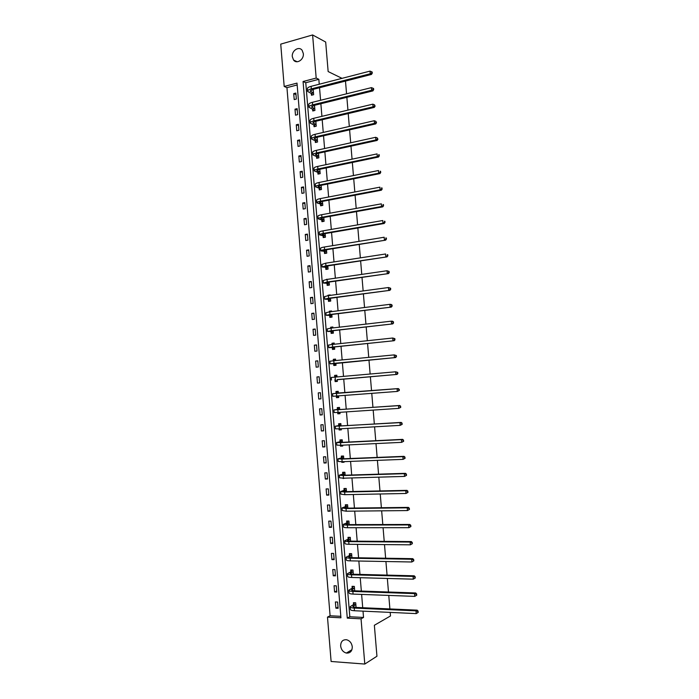 <?xml version="1.0" encoding="UTF-8"?>
<svg xmlns="http://www.w3.org/2000/svg" width="699" height="699" viewBox="0 0 699 699"><rect width="100%" height="100%" fill="white"/><g stroke="black" fill="none" stroke-linecap="round" stroke-linejoin="round"><path stroke-width="1.05" d="M303.34 53.605C304.091 59.651 296.682 64.465 293.545 60.027L292.304 56.68C291.535 50.643 299.006 45.776 302.143 50.319L303.34 53.605M352.279 646.785C352.191 651.197 350.225 653.294 346.372 653.067C343.13 652.123 341.217 649.773 340.649 646.007C340.745 641.533 342.763 639.454 346.687 639.768C349.858 640.747 351.719 643.089 352.279 646.785M331.108 661.481L327.49 617.112L340.937 617.802L297.014 83.102L284.187 86.466L280.736 44.124L312.61 34.95L316.184 78.07L303.069 81.512L347.281 618.126L361.042 618.825L364.791 664.05L331.108 661.481M297.171 84.972L286.948 87.646L330.094 615.775L327.49 617.112M286.948 87.646L284.187 86.466M345.489 81.084L346.564 93.815M346.861 97.318L347.936 110.119M348.224 113.579L349.308 126.449M349.596 129.857L350.688 142.797M350.968 146.161L352.06 159.171M352.34 162.483L353.441 175.563M353.72 178.83L354.821 191.98M355.092 195.196L356.202 208.416M356.473 211.587L357.591 224.877M357.853 227.996L358.98 241.356M359.234 244.432L360.369 257.861M360.623 260.884L361.759 274.384M362.003 277.363L363.148 290.933M363.393 293.868L364.546 307.508M364.782 310.391L365.935 324.1M366.18 326.931L367.333 340.719M367.569 343.497L368.74 357.355M368.967 360.09L370.138 374.017M370.365 376.7L371.545 390.671M371.772 393.38L372.943 407.325M373.179 410.086L374.341 423.996M374.585 426.827L375.747 440.702M375.992 443.577L377.154 457.417M377.408 460.361L378.57 474.167M378.814 477.164L379.976 490.934M380.23 493.983L381.392 507.719M381.654 510.829L382.807 524.53M383.069 527.701L384.223 541.367M384.494 544.6L385.638 558.23M385.918 561.515L387.063 575.111M387.342 578.449L388.478 592.009M388.766 595.417L389.902 608.943M390.199 612.403L390.496 615.959L374.358 625.273L376.944 656.239L364.791 664.05M330.094 615.775L340.815 616.317M338.133 608.296L337.626 602.049L335.389 601.953L335.896 608.191L338.133 608.296M336.804 592.062L336.289 585.823L334.061 585.745L334.568 591.983L336.804 592.062M335.468 575.845L334.961 569.615L332.733 569.563L333.24 575.784L335.468 575.845M334.139 559.654L333.633 553.425L331.405 553.398L331.92 559.611L334.139 559.654M332.811 543.481L332.305 537.26L330.085 537.251L330.592 543.455L332.811 543.481M331.492 527.326L330.977 521.122L328.766 521.131L329.273 527.326L331.492 527.326M330.164 511.196L329.657 504.993L327.447 505.028L327.953 511.214L330.164 511.196M328.845 495.084L328.338 488.898L326.127 488.942L326.634 495.128L328.845 495.084M327.525 478.998L327.018 472.812L324.808 472.882L325.315 479.06L327.525 478.998M326.206 462.93L325.699 456.753L323.497 456.849L324.004 463.009L326.206 462.93M324.886 446.879L324.38 440.719L322.178 440.824L322.685 446.984L324.886 446.879M323.576 430.855L323.069 424.695L320.867 424.835L321.374 430.977L323.576 430.855M322.256 414.848L321.758 408.697L319.557 408.854L320.063 414.996L322.256 414.848M320.946 398.867L320.448 392.724L318.255 392.899L318.753 399.033L320.946 398.867M319.635 382.903L319.137 376.77L316.944 376.962L317.451 383.087L319.635 382.903M318.333 366.958L317.827 360.833L315.642 361.051L316.14 367.167L318.333 366.958M317.023 351.038L316.525 344.922L314.34 345.149L314.838 351.265L317.023 351.038M315.721 335.136L315.214 329.028L313.038 329.281L313.536 335.38L315.721 335.136M314.419 319.251L313.912 313.152L311.737 313.423L312.235 319.522L314.419 319.251M313.117 303.392L312.619 297.302L310.443 297.591L310.941 303.681L313.117 303.392M311.815 287.551L311.317 281.47L309.141 281.784L309.64 287.857L311.815 287.551M310.513 271.736L310.015 265.655L307.848 265.987L308.346 272.06L310.513 271.736M309.22 255.939L308.722 249.866L306.555 250.216L307.053 256.28L309.22 255.939M307.927 240.159L307.429 234.095L305.271 234.462L305.76 240.526L307.927 240.159M306.634 224.396L306.136 218.341L303.978 218.735L304.476 224.781L306.634 224.396M305.341 208.66L304.843 202.614L302.693 203.025L303.183 209.062L305.341 208.66M304.056 192.941L303.558 186.904L301.4 187.332L301.898 193.37L304.056 192.941M302.763 177.249L302.265 171.211L300.116 171.666L300.614 177.686L302.763 177.249M301.479 161.565L300.981 155.545L298.84 156.017L299.329 162.028L301.479 161.565M300.194 145.908L299.696 139.896L297.556 140.385L298.045 146.397L300.194 145.908M298.91 130.276L298.421 124.265L296.28 124.772L296.769 130.774L298.91 130.276M297.625 114.653L297.136 108.651L294.995 109.184L295.494 115.178L297.625 114.653M296.35 99.057L295.86 93.063L293.72 93.614L294.209 99.599L296.35 99.057M319.251 84.23L318.84 79.31L305.769 82.727L349.823 616.763L363.532 617.453L363.008 611.136M362.72 607.728L361.619 594.412M361.339 591.057L360.23 577.706M359.959 574.412L358.84 561.017M358.578 557.785L357.46 544.364M357.198 541.183L356.079 527.719M355.817 524.6L354.699 511.109M354.445 508.042L353.318 494.516M353.074 491.502L351.947 477.941M351.702 474.988L350.575 461.392M350.33 458.5L349.194 444.87M348.958 442.03L347.831 428.365M347.595 425.577L346.459 411.877M346.232 409.151L345.088 395.416M344.869 392.751L343.725 378.989M343.506 376.35L342.37 362.624M342.143 359.933L341.007 346.285M340.78 343.541L339.653 329.963M339.426 327.176L338.299 313.668M338.063 310.828L336.953 297.39M336.708 294.497L335.599 281.129M335.354 278.193L334.253 264.895M334.008 261.915L332.907 248.687M332.654 245.655L331.562 232.487M331.309 229.412L330.216 216.323M329.954 213.195L328.88 200.176M328.617 197.004L327.534 184.047M327.272 180.831L326.197 167.943M325.926 164.676L324.86 151.858M324.589 148.546L323.532 135.789M323.253 132.434L322.195 119.747M321.916 116.34L320.867 103.732M320.579 100.272L319.539 87.725M356.079 607.431L355.695 602.809L353.414 602.713L353.554 604.417M354.699 590.83L354.341 586.409L352.06 586.339L352.2 588.042M353.327 574.237L352.978 570.034L350.706 569.982L350.846 571.686M351.955 557.68L351.623 553.678L349.36 553.652L349.5 555.347M350.592 541.14L350.278 537.348L348.006 537.339L348.146 539.034M349.22 524.617L348.923 521.035L346.66 521.043L346.8 522.738M347.857 508.121L347.578 504.748L345.315 504.783L345.455 506.469M344.485 494.682L346.739 494.639M346.494 491.65L346.232 488.479L343.969 488.531L344.109 490.217M343.122 478.195L345.376 478.133M345.131 475.198L344.887 472.236L342.632 472.306L342.772 473.992M341.759 461.733L341.802 462.336L344.057 462.249L344.004 461.646M343.768 458.762L343.541 456.01L341.287 456.106L341.427 457.784M340.396 445.289L340.465 446.145L342.72 446.032L342.641 445.184M342.414 442.353L342.204 439.802L339.95 439.916L340.09 441.602M339.041 428.863L339.129 429.972L341.374 429.841L341.287 428.74M341.051 425.971L340.859 423.62L338.613 423.76L338.753 425.438M337.687 412.462L337.792 413.825L340.037 413.677L339.924 412.314M339.697 409.605L339.522 407.465L337.285 407.613L337.425 409.299M336.333 396.088L336.464 397.696L338.7 397.53L338.569 395.914M338.351 393.257L338.185 391.318L335.948 391.501L336.088 393.17M334.987 379.915L335.127 381.593L337.364 381.401L337.215 379.548M336.997 376.918L336.848 375.206L334.62 375.398L334.76 377.076M333.659 363.829L333.799 365.507L336.036 365.297L335.861 363.244M335.642 360.562L335.52 359.103L333.292 359.321L333.406 360.78M332.331 347.77L332.471 349.439L334.699 349.212L334.515 346.966M334.288 344.231L334.192 343.026L331.964 343.27L332.06 344.476M331.003 331.728L331.143 333.397L333.371 333.143L333.17 330.706M332.942 327.927L332.864 326.975L330.636 327.228L330.714 328.181M329.683 315.703L329.823 317.372L332.042 317.101L331.824 314.463M331.588 311.64L331.536 310.941L329.308 311.212L329.369 311.92M328.355 299.705L328.495 301.374L330.714 301.077L330.478 298.246M330.243 295.371L330.208 294.926L327.988 295.223L328.023 295.677M327.036 283.733L327.176 285.393L329.395 285.078L329.142 282.055M328.897 279.128L326.686 279.451M325.717 267.769L325.856 269.43L328.067 269.098L327.805 265.873M324.397 251.832L324.537 253.492L326.748 253.143L326.468 249.726M323.087 235.921L323.218 237.573L325.428 237.206L325.131 233.588M321.767 220.028L321.907 221.679L324.109 221.286L323.794 217.476M320.457 204.152L320.596 205.803L322.798 205.384L322.466 201.391M319.146 188.293L319.286 189.945L321.479 189.508L321.129 185.322M317.835 172.461L317.975 174.112L320.168 173.658L319.801 169.272M316.533 156.646L316.664 158.297L318.858 157.825L318.482 153.247M315.223 140.857L315.363 142.5L317.547 142.011L317.154 137.24M313.921 125.086L314.052 126.729L316.236 126.213L315.834 121.259M312.619 109.332L312.75 110.975L314.934 110.442L314.506 105.296M311.317 93.605L311.448 95.239L313.633 94.688L313.187 89.358M342.021 78.349L328.146 71.551L325.682 42.036L312.61 34.95M318.84 79.31L316.184 78.07M363.532 617.453L361.042 618.825M349.823 616.763L347.281 618.126M305.769 82.727L303.069 81.512M338.036 607.116L335.896 608.191M336.708 590.97L334.568 591.983M335.389 574.84L333.24 575.784M334.07 558.728L331.92 559.611M332.75 542.642L330.592 543.455M331.431 526.574L329.273 527.326M330.111 510.532L327.953 511.214M328.801 494.508L326.634 495.128M327.482 478.5L325.315 479.06M344.607 478.16L343.148 478.544M326.171 462.52L324.004 463.009M344.022 461.812L341.802 462.336M324.86 446.556L322.685 446.984M342.685 445.691L340.465 446.145M323.558 430.61L321.374 430.977M341.357 429.588L339.129 429.972M322.248 414.69L320.063 414.996M340.02 413.502L337.792 413.825M320.946 398.788L318.753 399.033M338.692 397.443L336.464 397.696M319.137 376.805L316.944 376.962M336.857 375.241L334.62 375.398M317.835 360.955L315.642 361.051M335.529 359.234L333.292 359.321M316.542 345.123L314.34 345.149M334.209 343.244L331.964 343.27M315.24 329.316L313.038 329.281M332.881 327.272L330.636 327.228M313.947 313.519L311.737 313.423M331.562 311.326L329.308 311.212M312.654 297.757L310.443 297.591M330.111 295.389L327.988 295.223M311.361 282.003L309.141 281.784M327.464 279.338L326.669 279.251M310.068 266.275L307.848 265.987M308.783 250.565L306.555 250.216M307.49 234.873L305.271 234.462M306.206 219.206L303.978 218.735M304.921 203.558L302.693 203.025M303.637 187.926L301.4 187.332M302.361 172.312L300.116 171.666M301.077 156.725L298.84 156.017M299.801 141.154L297.556 140.385M316.472 137.441L317.128 137.249M298.525 125.61L296.28 124.772M315.301 121.687L315.852 121.556L315.371 121.373M297.25 110.075L294.995 109.184M314.498 105.855L313.668 105.505M295.983 94.566L293.72 93.614M313.161 90.171L312.034 89.673M355.835 604.513L352.794 606.496L355.511 607.405L417.154 610.157L418.168 611.249L417.801 612.63L418.168 611.249M418.264 612.35L416.228 613.608L416.001 610.847L354.236 608.069C351.518 607.912 350.164 607.457 350.173 606.706L353.406 604.635L354.69 602.765M417.801 612.63L416.228 613.608L354.454 610.743C351.737 610.577 350.382 610.113 350.391 609.353L350.19 606.933M417.705 611.529L416.001 610.847L417.154 610.157M355.686 604.731L353.406 604.635M354.48 588.112L351.431 589.973L354.131 590.804L415.695 592.97L416.7 594.036L416.333 595.399L416.7 594.036M416.796 595.137L414.76 596.378L414.533 593.617L352.864 591.433C350.147 591.302 348.792 590.882 348.81 590.183L352.051 588.243L353.371 586.382M416.333 595.399L414.76 596.378L353.082 594.098C350.365 593.958 349.011 593.538 349.028 592.831L348.827 590.402M416.237 594.299L414.533 593.617L415.695 592.97M354.332 588.322L352.051 588.243M353.126 571.738L350.068 573.477L352.759 574.229L414.227 575.81L415.232 576.85L414.865 578.195L415.232 576.85M415.328 577.951L413.301 579.165L413.065 576.413L351.483 574.805C348.775 574.709 347.429 574.333 347.447 573.687L350.697 571.887L352.051 570.008M414.865 578.195L413.301 579.165L351.702 577.47C348.993 577.365 347.648 576.981 347.665 576.334L347.464 573.888M414.769 577.094L413.065 576.413L414.227 575.81M352.978 571.939L350.697 571.887M351.772 555.382L348.705 557.007L351.396 557.671L412.768 558.667L413.773 559.681L413.397 561.009L413.773 559.681M413.869 560.781L411.833 561.987L411.597 559.235L350.112 558.213C347.403 558.134 346.057 557.802 346.084 557.217L349.351 555.548L350.749 553.669M413.397 561.009L411.833 561.987L350.33 560.869C347.621 560.79 346.285 560.449 346.302 559.855L346.101 557.4M413.301 559.908L411.597 559.235L412.768 558.667M351.623 555.583L349.351 555.548M350.417 539.043L347.342 540.554L350.024 541.131L411.309 541.559L412.314 542.546L411.938 543.848L412.314 542.546M412.401 543.639L410.374 544.818L410.138 542.074L348.74 541.629C346.04 541.585 344.703 541.297 344.729 540.764L347.997 539.226L349.439 537.348M411.938 543.848L410.374 544.818L348.958 544.285C346.258 544.241 344.922 543.944 344.948 543.403L344.747 540.93M411.842 542.747L410.138 542.074L411.309 541.559M350.269 539.244L347.997 539.226M348.216 521.043L348.923 521.07M349.063 522.73L345.988 524.128L348.661 524.617L409.85 524.468L410.855 525.43L410.479 526.714L410.855 525.43M410.942 526.522L408.915 527.684L408.679 524.94L347.368 525.08C344.668 525.063 343.34 524.818 343.375 524.337L346.652 522.931L348.111 521.078M410.479 526.714L408.915 527.684L347.595 527.728C344.887 527.71 343.558 527.457 343.593 526.967L343.384 524.486M410.383 525.613L408.679 524.94L409.85 524.468M348.915 522.922L346.652 522.931M347.08 504.757L347.586 504.844M347.718 506.443L344.633 507.719L347.289 508.129L408.399 507.395L409.396 508.33L409.02 509.606L409.396 508.33M409.483 509.431L407.456 510.567L407.22 507.832L346.005 508.549L342.021 507.928L345.306 506.653L346.774 504.853M409.02 509.606L407.456 510.567L346.223 511.196L342.239 510.558L342.029 508.059M408.924 508.505L407.22 507.832L408.399 507.395M347.569 506.626L345.306 506.653M346.372 490.174L343.279 491.327L345.926 491.659L406.949 490.357L407.936 491.266L407.561 492.515L407.936 491.266M408.033 492.358L405.997 493.477L405.769 490.742L344.642 492.035L340.666 491.546L343.96 490.401L345.428 488.645M407.561 492.515L405.997 493.477L344.86 494.682L340.885 494.167L340.675 491.659M407.465 491.423L405.769 490.742L406.949 490.357M346.223 490.349L343.96 490.401M344.887 472.262L344.091 472.463L344.904 472.437M345.026 473.922L341.925 474.971L344.572 475.215L405.499 473.337L406.486 474.219L406.102 475.451L406.486 474.219M406.573 475.311L404.546 476.412L404.31 473.677L343.279 475.547L339.312 475.18L342.624 474.167L344.091 472.463M406.102 475.451L404.546 476.412L343.497 478.186L339.531 477.801L339.321 475.276M406.014 474.359L404.31 473.677L405.499 473.337M344.878 474.097L342.624 474.167M343.55 456.124L342.755 456.307L343.567 456.272M343.681 457.696L340.57 458.623L343.209 458.789L404.048 456.342L405.036 457.198L404.651 458.404L405.036 457.198M405.123 458.282L403.096 459.365L402.86 456.639L341.916 459.086L337.966 458.841L341.278 457.959L342.755 456.307M404.651 458.404L403.096 459.365L342.134 461.716L338.185 461.454L337.975 458.92M404.555 457.312L402.86 456.639L404.048 456.342M343.532 457.862L341.278 457.959M341.662 445.228L342.659 445.298M342.213 440.012L341.418 440.16L342.23 440.125M342.335 441.488L339.225 442.301L341.855 442.38L402.598 439.365L403.585 440.195L403.201 441.392L403.585 440.195M403.673 441.287L401.645 442.345L401.409 439.619L340.553 442.642L336.621 442.519L339.941 441.768L341.418 440.16M403.201 441.392L401.645 442.345L340.771 445.272L336.839 445.132L336.621 442.581M403.105 440.3L401.409 439.619L402.598 439.365M342.187 441.654L339.941 441.768M339.863 428.819L341.322 429.16M340.885 423.917L340.081 424.048L340.894 423.996M340.998 425.307L337.879 426.006L340.492 425.997L401.156 422.414L402.135 423.218L401.75 424.398L402.135 423.218M402.231 424.31L400.195 425.35L399.959 422.633L335.275 426.215L338.604 425.595L340.081 424.048M401.75 424.398L400.195 425.35L339.417 428.845L335.494 428.828L335.275 426.259M401.663 423.306L399.959 422.633L401.156 422.414M340.85 425.464L338.604 425.595M338.124 412.436L339.985 413.048M339.557 407.84L338.753 407.945L339.557 407.893M339.662 409.142L336.534 409.728L339.146 409.64L399.714 405.49L400.693 406.268L400.309 407.421L400.693 406.268M400.78 407.351L398.753 408.373L398.517 405.656L333.93 409.937L337.267 409.448L338.753 407.945M400.309 407.421L398.753 408.373L338.054 412.445L334.148 412.55L333.93 409.972M400.212 406.337L398.517 405.656L399.714 405.49M339.513 409.291L337.267 409.448M336.42 396.08L338.657 396.962M338.229 391.789L337.425 391.868L338.229 391.807M338.325 392.995L398.273 388.583L399.243 389.343L398.858 390.479L399.339 390.426L399.243 389.343M399.339 390.426L397.303 391.431L397.076 388.714L332.593 393.686L335.939 393.319L337.425 391.868M398.858 390.479L397.303 391.431L332.803 396.289L332.593 393.694M398.771 389.387L397.076 388.714L398.273 388.583M338.176 393.144L335.939 393.319M337.32 380.894L336.516 380.955L337.32 380.885M334.707 377.119L336.901 375.747M337.058 379.601L397.067 374.411L337.224 379.723M336.516 380.955L334.821 379.793M397.416 373.554L397.897 373.519L397.329 372.471L397.416 373.554L395.861 374.498L395.634 371.789L331.247 377.451L331.466 380.046M397.329 372.471L395.634 371.789L397.801 372.436M397.897 373.519L397.067 374.411M336.001 364.878L335.188 364.913L335.992 364.843M333.694 360.754L335.572 359.697M335.721 363.497L395.625 357.547L334 363.358L330.129 363.838L335.896 363.62M335.188 364.913L333.484 363.707M395.975 356.647L396.455 356.63L396.368 355.546L395.887 355.573L395.975 356.647L394.419 357.6L394.192 354.891L333.781 360.745L329.911 361.234L330.12 363.812M395.887 355.573L394.192 354.891L396.368 355.546M396.455 356.63L395.625 357.547M334.672 348.88L333.869 348.897L334.664 348.81M332.707 344.406L334.244 343.681M334.393 347.412L331.378 347.42L333.956 347.019L394.192 340.71L332.645 347.045L328.792 347.639L334.559 347.534M333.869 348.897L332.156 347.639M394.542 339.775L395.022 339.775L394.446 338.692L394.542 339.775L392.987 340.719L392.759 338.019L332.436 344.432L328.574 345.044L328.783 347.604M394.446 338.692L392.759 338.019L394.926 338.692M395.022 339.775L394.192 340.71M333.353 332.907L332.541 332.899L333.344 332.803M331.772 328.058L332.916 327.682M333.056 331.343L330.042 331.247L332.61 330.767L392.759 323.899L331.3 330.749L327.455 331.466L333.231 331.475M332.541 332.899L330.837 331.597M393.1 322.921L393.581 322.938L393.013 321.837L393.1 322.921L391.554 323.864L391.318 321.164L331.081 328.137L327.237 328.88L327.447 331.413M393.013 321.837L391.318 321.164L392.532 321.208L393.493 321.855M393.581 322.938L392.759 323.899M332.034 316.944L331.221 316.918L332.016 316.822M331.728 315.293L328.705 315.092L331.274 314.533L391.326 307.106L329.954 314.48L326.118 315.31L331.903 315.432M331.221 316.918L329.509 315.572M391.667 306.083L392.148 306.118L392.06 305.044L391.571 305.009L391.667 306.083L390.112 307.027L389.885 304.336L329.736 311.868L325.909 312.724L326.11 315.24M391.571 305.009L389.885 304.336L391.099 304.414L392.06 305.044M392.148 306.118L391.326 307.106M330.714 301.016L329.902 300.954L330.697 300.85M330.409 299.277L327.377 298.962L329.928 298.324L389.893 290.338L328.609 298.228L324.79 299.181L330.575 299.417M329.902 300.954L328.181 299.565M390.234 289.281L390.715 289.325L390.627 288.25L390.138 288.198L390.234 289.281L388.688 290.216L388.452 287.525L328.399 295.625L324.572 296.603L324.782 299.093M390.138 288.198L388.452 287.525L390.627 288.25M390.715 289.325L389.893 290.338M329.308 285.087L328.582 285.017L329.378 284.912M329.08 283.27L326.04 282.85L328.591 282.134L388.469 273.589L327.272 281.994L323.462 283.069L329.255 283.418M328.582 285.017L326.861 283.584M388.801 272.496L389.291 272.558L388.714 271.422L388.801 272.496L387.255 273.431L387.028 270.74L327.053 279.399L323.244 280.491L323.454 282.973M388.714 271.422L387.028 270.74L389.194 271.483M389.291 272.558L388.469 273.589M327.761 267.289L324.712 266.756L327.254 265.961L387.045 256.865L325.926 265.786L322.134 266.983L327.927 267.437M327.263 269.106L325.542 267.621M387.377 255.729L387.858 255.817L387.77 254.742L387.281 254.654L387.377 255.729L385.822 256.664L385.595 253.982L325.717 263.191L321.916 264.405L322.117 266.861M387.281 254.654L387.77 254.742M387.858 255.817L387.045 256.865M326.136 253.239L326.739 253.082M326.433 251.325L323.384 250.688L325.917 249.814L385.621 240.168L324.589 249.595C321.959 250.041 320.692 250.487 320.806 250.915L326.608 251.483M325.944 253.204L324.222 251.684M385.944 238.988L386.433 239.093L386.346 238.018L385.857 237.922L385.944 238.988L384.398 239.923L384.17 237.241L324.371 247.009C321.741 247.455 320.483 247.9 320.588 248.346L320.789 250.784M385.857 237.922L386.346 238.018M386.433 239.093L385.621 240.168M324.642 237.337L325.428 237.197M325.114 235.388L322.056 234.646L324.581 233.684L384.197 223.497L382.973 223.208L323.253 233.431C320.623 233.903 319.364 234.383 319.478 234.873L322.912 235.755L325.288 235.546M324.633 237.328L322.912 235.755M384.52 222.273L385.009 222.396L384.922 221.321L384.433 221.207L384.52 222.273L382.973 223.208L382.746 220.526L323.034 230.845C320.413 231.325 319.155 231.806 319.268 232.295L319.469 234.715M384.433 221.207L384.922 221.321M385.009 222.396L384.197 223.497M323.794 219.469L320.736 218.621L323.244 217.581L382.781 206.843L381.549 206.511L321.916 217.284C319.294 217.791 318.036 218.306 318.159 218.839L321.592 219.862L323.978 219.626M323.27 221.434L321.592 219.862M383.096 205.585L383.585 205.716L383.008 204.51L383.096 205.585L381.549 206.511L381.322 203.837L321.706 214.698C319.076 215.205 317.827 215.729 317.94 216.279L318.141 218.673M383.008 204.51L383.498 204.65M383.585 205.716L382.781 206.843M322.484 203.566L319.408 202.614L321.916 201.495L381.366 190.207L380.134 189.84L320.579 201.163C317.966 201.696 316.717 202.247 316.839 202.841L320.282 203.977L322.658 203.732M321.916 205.55L320.282 203.977M381.68 188.913L382.17 189.062L381.584 187.839L381.68 188.913L380.134 189.84L379.906 187.166L320.369 198.586C317.748 199.11 316.498 199.678 316.621 200.272L316.822 202.658M381.584 187.839L382.073 187.996M382.17 189.062L381.366 190.207M321.164 187.69L318.089 186.624L320.588 185.427L379.95 173.597L378.718 173.186L319.251 185.06C316.638 185.619 315.389 186.214 315.52 186.851L318.971 188.118L321.348 187.865M320.561 189.691L318.971 188.118M380.256 172.26L380.754 172.426L380.169 171.194L380.256 172.26L378.718 173.186L378.491 170.521L319.041 182.483C316.42 183.042 315.179 183.645 315.301 184.291L315.502 186.65M380.169 171.194L380.658 171.36M380.754 172.426L379.95 173.597M319.854 171.832L316.769 170.661L319.26 169.385L378.535 157.013L377.294 156.559L317.923 168.983C315.31 169.56 314.069 170.198 314.201 170.888L317.661 172.286L320.028 172.006M319.216 173.85L317.661 172.286M378.841 155.641L379.33 155.816L378.753 154.575L378.841 155.641L377.294 156.559L377.076 153.894L317.704 166.406C315.1 166.991 313.86 167.638 313.991 168.337L314.183 170.678M378.753 154.575L379.242 154.759M379.33 155.816L378.535 157.013M318.491 153.378L318.019 153.352M318.543 155.991L315.45 154.724L317.931 153.369L377.119 140.447L375.887 139.957L316.595 152.924C313.982 153.527 312.75 154.208 312.881 154.951L316.35 156.462L318.718 156.174M317.87 158.035L316.35 156.462M377.425 139.031L377.923 139.232L377.338 137.974L377.425 139.031L375.887 139.957L375.66 137.292L316.376 150.346C313.772 150.967 312.54 151.648 312.671 152.399L312.864 154.715M375.66 137.292L377.338 137.974M377.923 139.232L377.119 140.447M317.18 137.572L316.402 137.415M317.232 140.176L314.139 138.804L316.612 137.371L375.713 123.906L374.472 123.373L315.266 136.882C312.663 137.52 311.431 138.236 311.571 139.031L315.048 140.674L317.416 140.359M316.525 142.238L315.048 140.674M376.01 122.456L376.508 122.666L375.922 121.39L376.01 122.456L374.472 123.373L374.245 120.717L315.057 134.313C312.453 134.951 311.221 135.676 311.361 136.48L311.544 138.778M374.245 120.717L375.922 121.39M376.508 122.666L375.713 123.906M315.878 121.783L314.838 121.504M315.931 124.378L312.82 122.902L315.284 121.39L374.306 107.393L373.056 106.816L313.938 120.866C311.343 121.53 310.111 122.281 310.251 123.129L313.746 124.894L316.105 124.571M315.188 126.458L313.746 124.894M374.603 105.899L375.101 106.126L374.507 104.833L374.603 105.899L373.056 106.816L372.838 104.16L313.729 118.297C311.134 118.97 309.902 119.73 310.041 120.586L310.234 122.867M372.838 104.16L374.507 104.833M375.101 106.126L374.306 107.393M314.113 105.951L314.55 105.837M314.567 106.021L313.309 105.619M314.62 108.607L311.509 107.017L313.965 105.435L372.899 90.896L371.65 90.276L312.619 104.867C310.024 105.558 308.801 106.353 308.941 107.253L312.436 109.14L314.795 108.799M313.86 110.704L312.436 109.14M373.187 89.358L373.685 89.612L373.598 88.555L373.1 88.301L373.187 89.358L371.65 90.276L371.422 87.628L312.409 102.307C309.814 102.998 308.591 103.802 308.731 104.71L308.923 106.973M371.422 87.628L373.1 88.301M373.685 89.612L372.899 90.896M313.266 90.267L311.806 89.752M313.318 92.845L310.199 91.158L312.645 89.498L371.492 74.417L370.243 73.762L311.3 88.895C308.705 89.612 307.481 90.442 307.639 91.394L311.142 93.404L313.493 93.046M312.523 94.968L311.142 93.404M371.781 72.853L372.279 73.115L372.191 72.058L371.693 71.796L371.781 72.853L370.243 73.762L370.016 71.115L311.09 86.335C308.495 87.052 307.272 87.891 307.429 88.852L307.612 91.097M370.016 71.115L371.693 71.796M372.279 73.115L371.492 74.417M353.545 607.125L353.441 605.893M354.454 610.743L354.236 608.069M352.174 590.559L352.078 589.414M353.082 594.098L352.864 591.433M350.811 574.01L350.723 572.962M351.702 577.47L351.483 574.805M349.439 557.487L349.36 556.526M350.33 560.869L350.112 558.213M348.076 540.982L348.006 540.117M348.958 544.285L348.74 541.629M346.713 524.503L346.652 523.726M347.595 527.728L347.368 525.08M345.35 508.042L345.297 507.352M346.223 511.196L346.005 508.549M343.995 491.607L343.943 491.013M344.86 494.682L344.642 492.035M342.641 475.189L342.597 474.682M343.497 478.186L343.279 475.547M342.134 461.716L341.916 459.086M340.771 445.272L340.553 442.642M339.417 428.845L339.198 426.215M338.054 412.445L337.835 409.815M336.7 396.062L336.481 393.441M335.345 379.697L335.136 377.076M334 363.358L333.781 360.745M332.645 347.045L332.436 344.432M331.3 330.749L331.081 328.137M329.954 314.48L329.736 311.868M328.076 299.102L328.041 298.648M328.609 298.228L328.399 295.625M326.748 283.034L326.704 282.483M327.272 281.994L327.053 279.399M325.419 266.983L325.367 266.345M325.926 265.786L325.717 263.191M324.1 250.95L324.039 250.233M324.589 249.595L324.371 247.009M322.772 234.943L322.702 234.13M323.253 233.431L323.034 230.845M321.453 218.953L321.374 218.062M321.916 217.284L321.706 214.698M320.133 202.99L320.046 202.002M320.579 201.163L320.369 198.586M318.814 187.044L318.727 185.969M319.251 185.06L319.041 182.483M317.495 171.115L317.398 169.962M317.923 168.983L317.704 166.406M316.184 155.213L316.079 153.972M316.595 152.924L316.376 150.346M314.865 139.328L314.76 138M315.266 136.882L315.057 134.313M313.554 123.47L313.44 122.054M313.938 120.866L313.729 118.297M312.243 107.629L312.121 106.126M312.619 104.867L312.409 102.307M310.941 91.805L310.81 90.215M311.3 88.895L311.09 86.335M293.545 60.027L297.154 61.757M346.372 653.067L351.92 649.738"/></g></svg>
